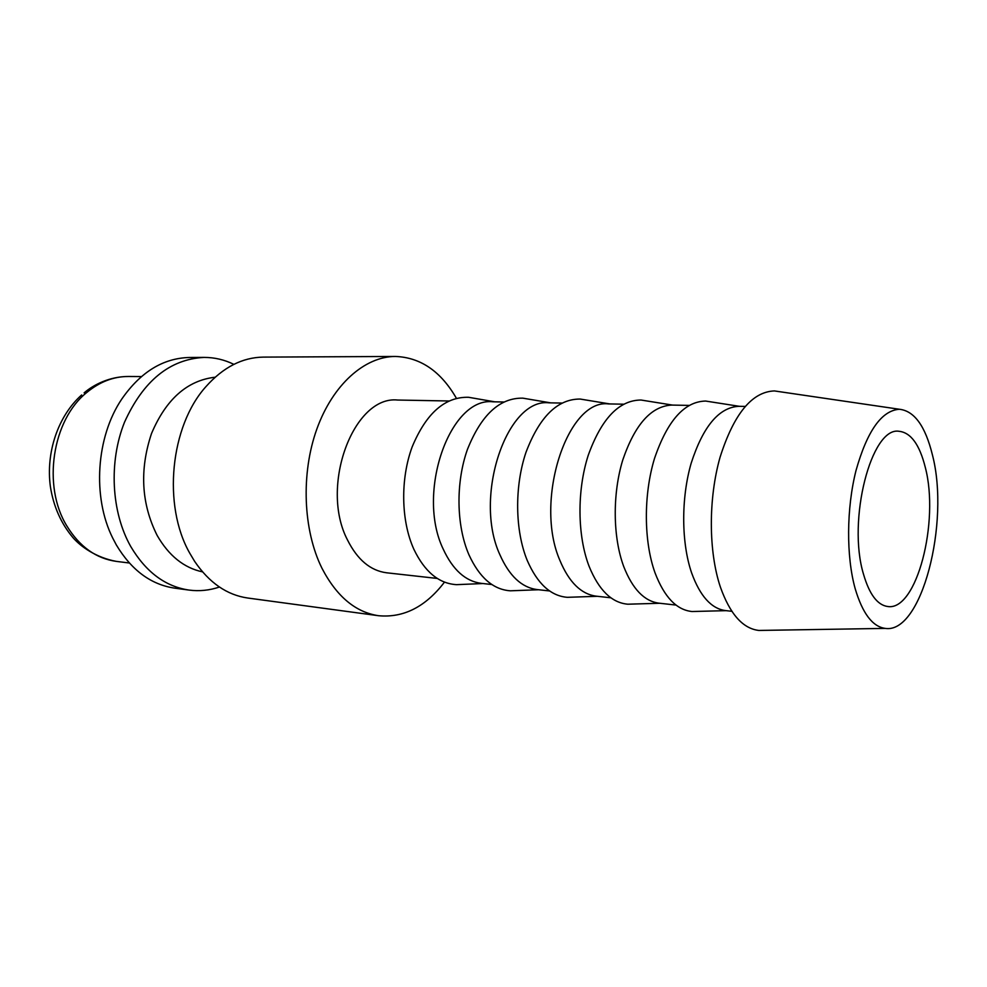 <?xml version="1.0" encoding="UTF-8"?>
<svg xmlns="http://www.w3.org/2000/svg" width="987" height="987" viewBox="0 0 987 987"><rect width="100%" height="100%" fill="white"/><g stroke="black" fill="none" stroke-linecap="round" stroke-linejoin="round"><path stroke-width="1.48" d="M456.389 398.267C440.856 371.322 420.511 357.393 395.355 356.455L263.344 357.109C242.358 357.405 223.235 367.238 205.962 386.608C170.233 426.113 162.411 505.418 189.775 553.226L194.636 561.369C209.269 582.811 226.961 595.025 247.737 598.023L378.564 615.715C403.621 618.022 425.594 606.832 444.471 582.133M395.355 356.455C364.783 356.48 332.89 384.437 316.852 429.024C300.825 473.575 303.058 530.081 321.91 568.154C336.592 596.407 355.48 612.261 378.564 615.715M215.141 377.207C187.234 380.439 166.026 399.229 151.492 433.577C139.414 469.837 141.301 503.789 157.155 535.447C168.863 555.767 183.977 567.907 202.52 571.868M233.857 364.351C224.407 359.724 214.5 357.405 204.112 357.405C169.826 359.182 143.288 380.785 124.51 422.214C108.607 461.904 111.297 512.241 130.765 546.564C145.903 572.053 165.335 586.562 189.035 590.078C199.337 591.423 209.466 590.399 219.435 587.031M204.112 357.405L189.603 357.479C163.25 358.084 140.647 371.926 121.796 399.032C96.084 436.957 92.173 497.251 112.777 538.186L116.33 544.935C131.493 570.202 150.937 584.612 174.65 588.141L189.035 590.078M779.841 391.728L774.388 390.926C751.995 391.777 733.884 413.861 720.078 457.191C708.271 498.706 708.493 551.647 720.374 587.031C730.022 614.124 742.841 628.596 758.867 630.446L764.382 630.348M932.444 454.982C925.362 426.15 914.357 410.913 899.416 409.26C881.675 410.469 867.203 430.887 856.013 470.503C846.414 508.416 846.155 556.52 855.198 588.745C862.552 613.445 872.557 626.659 885.216 628.398C921.599 634.246 950.099 522.715 932.444 454.982M745.111 406.422L738.683 406.311C718.918 407.471 703.089 426.421 691.184 463.162C680.993 498.324 681.277 542.936 691.677 573.065C700.091 596.136 711.343 608.646 725.445 610.583L731.836 611.298M710.788 401.857L705.656 401.055C684.435 401.475 667.372 420.659 654.455 458.622C643.425 494.968 643.734 541.481 655.01 572.781C664.276 597.073 676.613 609.991 692.01 611.521L697.204 611.397M688.951 405.398L671.666 405.077C651.186 406.188 634.888 424.521 622.735 460.078C612.359 494.092 612.841 537.286 623.722 566.538C632.507 588.955 644.215 601.157 658.822 603.156L676.009 605.068M646.325 400.882L641.032 400.031C619.071 400.142 601.465 418.599 588.203 455.402C576.877 490.625 577.333 535.855 589.116 566.365C598.85 590.177 611.743 602.786 627.794 604.204L633.16 604.044M623.439 404.189L608.584 403.917C567.451 398.477 533.881 500.964 559.9 560.419C569.018 582.219 581.096 594.125 596.136 596.16L610.891 597.801M585.624 399.957L580.196 399.056C557.606 398.908 539.531 416.674 525.96 452.379C514.4 486.554 514.992 530.574 527.194 560.332C537.335 583.675 550.721 596 567.34 597.32L572.855 597.135M561.788 403.066L549.117 402.832C506.997 397.539 473.106 496.856 499.866 554.669C509.243 575.865 521.63 587.499 537.027 589.572L549.611 590.966M528.366 399.093L522.826 398.156C499.693 397.736 481.224 414.861 467.394 449.529C455.624 482.717 456.315 525.602 468.887 554.657C479.386 577.555 493.204 589.609 510.341 590.806L515.954 590.596M503.666 401.993L492.969 401.795C450.023 396.663 415.897 492.982 443.274 549.241C452.873 569.881 465.506 581.257 481.2 583.342L491.834 584.526M474.266 398.279L468.628 397.292C445.051 396.638 426.236 413.146 412.184 446.84C400.228 479.102 401.006 520.926 413.874 549.29C424.694 571.794 438.907 583.576 456.487 584.662L462.2 584.427M437.278 578.444L386.534 572.781C370.446 570.659 357.442 559.752 347.547 540.062C319.332 486.455 353.667 395.182 397.736 400.043L448.777 400.981M863.539 574.311C847.006 520.285 871.41 426.298 899.071 431.294C910.853 432.565 919.588 444.594 925.288 467.369C939.673 521.617 916.627 611.348 887.72 606.511C877.443 605.105 869.387 594.371 863.539 574.311M84.105 392.863C93.555 384.77 109.631 376.479 128.433 376.479C113.641 376.466 99.786 381.772 86.881 392.394C52.225 419.87 42.096 486.11 66.894 526.034C79.676 546.798 96.195 558.593 116.454 561.406C96.097 557.704 80.626 546.49 72.939 537.607C61.046 523.468 53.532 506.516 50.399 486.727C45.71 452.515 58.048 415.959 81.662 394.948M128.433 376.479L141.388 376.565M899.416 409.26L774.388 390.926M739.386 406.323L705.656 401.055M672.653 405.102L641.032 400.031M609.867 403.942L580.196 399.056M550.672 402.856L522.826 398.156M494.795 401.832L468.628 397.292M483.013 583.539L456.487 584.662M538.569 589.745L510.341 590.806M597.406 596.296L567.34 597.32M659.822 603.267L627.794 604.204M726.148 610.657L692.01 611.521M885.216 628.398L758.867 630.446M116.454 561.406L129.309 562.997"/></g></svg>
